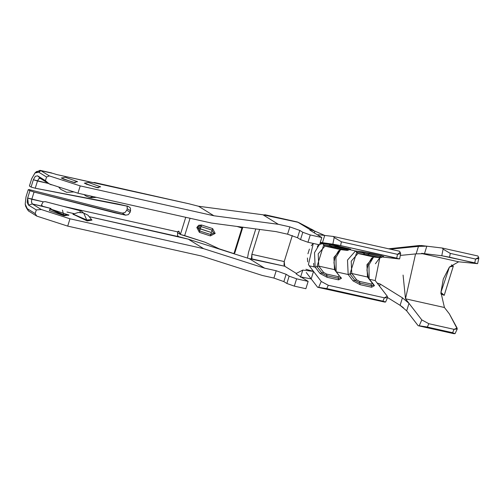 <?xml version="1.0" encoding="UTF-8"?>
<svg xmlns="http://www.w3.org/2000/svg" width="504" height="504" viewBox="0 0 504 504"><rect width="100%" height="100%" fill="white"/><g stroke="black" fill="none" stroke-linecap="round" stroke-linejoin="round"><path stroke-width="0.76" d="M35.778 172.343L40.043 170.339L52.92 173.382L40.925 170.698L36.546 171.568L35.053 172.885L38.707 172.16L40.925 170.698L38.707 172.16L46.557 177.024L49.335 175.909L40.925 170.698L49.335 175.909L46.557 177.024L45.417 180.678L49.26 183.935L77.95 193.208L211.617 223.083L276.028 231.613L211.617 223.083L77.95 193.208L80.23 185.9L77.95 193.208L49.26 183.935L45.417 180.678L37.567 175.814L35.293 176.324L33.352 179.745L48.856 183.544L37.491 181.005L38.783 178.718L40.295 178.378L38.915 178.605L37.491 181.005L35.242 188.219L117.59 203.931L128.337 206.388L130.397 207.963L130.58 210.798L130.12 212.266L128.312 214.654L125.603 215.164L114.83 212.808L34.045 192.062L31.796 199.282L31.456 201.896L32.325 203.969L42.67 206.281L41.492 204.989L43.161 201.821L27.657 198.028L27.184 202.356L28.457 205.059L32.325 203.969L31.481 202.167L31.796 199.282L43.161 201.821L45.291 201.638L81.213 211L83.45 212.921M80.306 212.411L79.84 210.641M180.401 234.448L179.336 232.199L178 231.374L179.336 232.199L178.756 231.147L177.666 231.878L177.515 235.563L178.643 236.672L188.276 239.154L203.641 248.674L264.644 268.172L249.272 258.653L188.276 239.154L89.731 216.802L178.643 236.672L177.515 235.563L177.666 231.878L63.139 206.281L177.666 231.878L178.756 231.147L180.401 234.448L205.166 242.273L219.272 248.863L233.957 253.619L241.926 228.029L237.056 226.453L241.926 228.029L233.957 253.619L234.877 252.731L242.846 227.14L241.926 228.029L242.846 227.14L234.877 252.731L233.957 253.619L219.272 248.863L205.166 242.273L184.659 235.626L190.071 218.27L184.659 235.626L180.401 234.448L185.743 217.3L180.401 234.448L177.465 232.684M375.222 280.564L387.255 296.213L387.614 297.448L387.274 297.801L384.376 297.814L382.908 301.159L385.591 302.022L384.672 302.072L382.908 301.159L326.8 288.616L382.908 301.159L384.376 297.814L328.274 285.27L326.8 288.616L317.608 287.255L384.672 302.072L317.608 287.255L306.268 272.5L311.188 278.901L301.008 276.973L311.188 278.901L317.608 287.255L318.667 287.318L321.243 281.465L328.274 285.27L384.376 297.814L387.255 296.213L375.222 280.564L369.615 279.31L375.222 280.564L379.814 257.733L375.436 263.756M320.305 242.374L332.867 244.157L334.177 237.523L341.384 241.8L397.486 254.337L396.736 258.13L397.486 254.337L341.384 241.8L340.635 245.593L399.615 258.93L382.561 257.008L398.872 258.911L396.736 258.13L340.635 245.593L322.39 242.934L324.721 235.45L314.912 231.134L314.357 232.911L314.912 231.134L324.721 235.45L333.428 236.464L399.433 251.213L400.182 252.271L399.433 251.213L333.428 236.464L318.055 234.669L324.721 235.45L322.39 242.934L320.292 242.399M296.434 273.489L296.314 274.069L308.146 281.396L305.871 288.71L308.146 281.396L296.598 278.819L294.317 286.127L305.871 288.71L294.317 286.127L286.864 283.469L289.139 276.161L286.133 274.296L276.192 270.749L264.644 268.172L203.641 248.674L188.276 239.154L249.272 258.653L251.956 258.917L251.716 258.01L251.401 259.031L251.868 254.331L284.212 261.557L251.868 254.331L259.617 229.44L251.868 254.331L251.956 258.917L284.741 266.244L296.434 273.489L284.741 266.244L249.272 258.653L264.644 268.172L276.192 270.749L286.133 274.296L289.139 276.161L296.598 278.819L308.146 281.396L296.314 274.069L296.1 273.552L302.784 270.087L300.554 277.244L302.784 270.087L313.519 271.41L321.243 281.465L309.217 265.81L313.519 271.41L311.188 278.901L313.519 271.41L305.922 269.275M373.483 284.351L374.485 285.655L371.612 287.248L360.064 284.666L353.033 280.86L348.163 274.516L336.609 271.933L348.163 274.516L347.508 260.064L355.496 250.961L362.105 251.729L381.427 255.749L383.683 256.536L381.427 255.749L380.425 256.599L381.944 257.153L380.425 256.599L381.427 255.749L369.873 253.166L368.871 254.016L380.425 256.599L379.424 257.456L367.876 254.873L357.979 253.493L351.206 261.217L351.754 273.483L356.63 279.827L359.598 281.434L371.152 284.017L372.368 283.343L367.492 276.998L351.754 273.483L367.492 276.998L366.937 264.732L373.716 257.008L357.979 253.493L373.716 257.008L380.325 257.783L373.716 257.008L366.937 264.732L367.492 276.998L373.162 283.834L372.368 283.343L371.152 284.017L371.612 287.248L374.485 285.655L373.483 284.351M340.484 276.973L341.485 278.277L338.612 279.871L327.058 277.288L320.034 273.483L315.158 267.139L309.217 265.81L315.158 267.139L314.509 252.687L319.221 244.768L314.509 252.687L315.158 267.139L316.953 266.622L323.738 244.849L335.872 246.645L336.874 245.788L350.683 249.165L329.106 244.352L336.874 245.788L335.872 246.645L347.42 249.222L348.421 248.371L347.42 249.222L348.938 249.776L330.347 245.624L329.106 244.352L330.347 245.624L323.738 244.849L322.497 243.583L329.106 244.352L320.09 243.048L322.497 243.583L323.738 244.849L316.953 266.622L315.158 267.139L320.034 273.483L321.829 272.966L316.953 266.622L321.829 272.966L320.034 273.483L327.058 277.288L326.831 275.675L321.829 272.966L323.625 272.45L326.598 274.056L338.146 276.639L339.362 275.965L334.486 269.621L318.755 266.106L323.625 272.45L318.755 266.106L334.486 269.621L333.938 257.361L340.71 249.637L324.979 246.122L318.2 253.84L318.755 266.106L316.953 266.622L318.755 266.106L318.2 253.84L324.979 246.122L340.71 249.637L347.325 250.406L334.87 247.496L324.979 246.122L323.738 244.849L324.979 246.122L331.588 246.891L330.347 245.624L331.588 246.891L334.87 247.496L335.872 246.645L334.87 247.496L346.424 250.078L347.42 249.222L346.424 250.078L347.476 250.431L340.71 249.637L333.938 257.361L334.486 269.621L339.362 275.965L338.146 276.639L326.598 274.056L323.625 272.45L321.829 272.966L326.831 275.675L327.058 277.288L338.612 279.871L338.379 278.258L326.831 275.675L326.598 274.056L326.831 275.675L338.379 278.258L338.612 279.871L341.485 278.277L340.484 276.973M349.619 249.644L355.496 250.961L349.619 249.644M319.656 244.44L322.497 243.583L319.656 244.44M309.217 265.81L308.454 264.512L313.28 243.445L311.27 245.662M309.399 249.089L307.944 253.77M307.421 257.991L307.667 261.872M340.597 249.625L335.96 257.481L336.155 271.253L335.96 257.481L340.553 249.663M201.625 225.023L212.638 228.596L215.17 233.44L210.363 235.91L199.351 232.338L196.818 227.493L198.696 225.257L201.625 225.023L196.818 227.493L199.351 232.338L199.716 230.964L198.192 228.06L196.818 227.493L198.192 228.06L201.077 226.579L201.625 225.023L201.077 226.579L212.089 230.145L212.638 228.596L201.625 225.023M314.912 231.134L310.099 229.622L309.758 229.679L309.973 230.196L321.81 237.529L319.536 244.843L321.81 237.529L310.262 234.946L307.982 242.26L319.536 244.843L307.982 242.26L300.529 239.602L302.803 232.287L299.798 230.429L289.857 226.882L278.303 224.299L213.891 215.769L278.303 224.299L262.937 214.78L198.526 206.249L213.891 215.769L80.23 185.9L49.335 175.909L80.23 185.9L213.891 215.769L198.526 206.249L262.937 214.78L278.303 224.299L289.857 226.882L299.798 230.429L302.803 232.287L310.262 234.946L321.81 237.529L309.973 230.196L309.758 229.679L310.099 229.622L297.524 222.012L265.18 214.786L298.406 222.377L263.598 214.931L265.18 214.786L265.06 215.164L265.18 214.786L263.498 214.906M440.931 292.364L444.434 307.503L449.366 313.891L444.434 307.503L440.931 292.364L443.306 278.995L449.423 267.038L458.671 261.803L449.423 267.038L453.323 266.087L451.395 264.89L453.323 266.087L449.423 267.038L440.931 292.364L444.213 295.331L453.323 266.087L444.213 295.331L440.931 292.364M417.696 246.45L418.465 246.374L416.134 253.865L424.481 253.669L426.812 246.185L442.348 248.05L423.927 245.839L426.812 246.185L424.481 253.669L421.596 253.323L441.781 255.749L443.098 249.115L450.299 253.405L475.587 259.056L474.73 262.823L475.587 259.056L450.299 253.405L449.543 257.197L477.212 263.63L458.671 261.803L477.212 263.63L474.73 262.823L441.781 255.749L424.481 253.669L416.134 253.865L400.308 255.427L416.134 253.865L418.465 246.374L422.749 246.109M41.549 205.178L42.67 206.281L50.992 208.473L32.325 203.969L41.29 209.525L32.325 203.969L28.457 205.059L36.307 209.922L41.29 209.525L69.98 218.799L67.706 226.113L69.98 218.799L203.641 248.674L69.98 218.799L41.29 209.525L36.307 209.922L35.173 213.583L36.811 216.121L28.4 210.911L36.811 216.121L35.173 213.583L27.317 208.719L28.4 210.911L26.277 207.648M92.793 182.624L94.475 182.505L188.893 203.767L94.475 182.505L92.793 182.624M262.363 275.48L201.367 255.982L262.363 275.48L273.918 278.063L262.363 275.48M286.864 283.469L283.859 281.61L273.918 278.063L283.859 281.61L286.864 283.469L294.317 286.127L296.598 278.819L289.139 276.161L286.864 283.469M247.496 258.079L248.529 252.258L255.793 228.936L248.522 252.258L247.496 258.079M300.529 239.602L297.517 237.737L287.576 234.196L276.028 231.613L287.576 234.196L297.517 237.737L300.529 239.602L307.982 242.26L310.262 234.946L302.803 232.287L300.529 239.602M284.741 266.244L284.212 261.557L292.314 235.532L284.212 261.557L284.029 265.148M286.133 274.296L283.859 281.61L286.133 274.296M299.798 230.429L297.517 237.737L299.798 230.429M276.192 270.749L273.918 278.063L276.192 270.749M289.857 226.882L287.576 234.196L289.857 226.882M309.758 229.679L309.973 230.196M296.1 273.552L296.314 274.069M296.799 221.949L298.406 222.377L313.349 230.215M298.406 222.377L310.099 229.622L313.734 230.397M373.552 257.04L368.959 264.858L369.161 278.624L368.959 264.858L373.603 257.002M334.177 237.523L333.428 236.464L334.177 237.523L332.867 244.157L340.635 245.593L341.384 241.8L334.177 237.523M403.351 307.654L400.107 305.329L402.438 297.839L380.249 284.08L402.438 297.839L409.002 303.351L405.493 298.803L415.567 253.922M421.231 245.511L423.927 245.839L419.385 245.505L388.647 248.8M442.348 248.05L477.924 256L442.348 248.05L443.098 249.115L442.348 248.05M421.816 253.569L458.671 261.803L421.816 253.569M403.074 275.071L405.493 298.803L444.434 307.503L405.493 298.803L421.798 319.908L428.828 323.713L454.01 329.339L457.128 328.117L449.366 313.891L457.273 328.929L454.01 329.339L428.828 323.713L427.361 327.058L452.642 332.709L454.01 329.339L452.642 332.709L427.361 327.058L419.221 325.767L421.798 319.908L409.002 303.351L406.671 310.836L418.163 325.71L406.671 310.836L409.002 303.351L402.438 297.839L400.107 305.329L406.671 310.836M453.732 333.661L418.163 325.71L453.732 333.661L454.873 333.661L452.642 332.709L454.873 333.661L453.732 333.661M440.912 293.901L444.213 295.331L440.874 293.259M387.57 297.555L400.107 305.329M380.249 284.08L379.581 286.228L380.249 284.08L377.458 283.116L377.937 284.092M426.812 246.185L418.465 246.374L390.26 249.165M188.893 203.767L198.526 206.249L188.893 203.767L56.612 174.535L92.893 182.643L94.475 182.505L94.38 182.876L94.475 182.505M210.363 235.91L210.722 234.536L199.716 230.964L199.351 232.338L210.363 235.91L215.17 233.44L213.608 233.056L210.722 234.536L210.363 235.91M212.638 228.596L212.089 230.145L213.608 233.056L215.17 233.44L212.638 228.596M212.984 232.942L213.608 233.056L212.089 230.145L210.722 234.536L213.608 233.056L212.984 232.942M212.089 230.145L201.077 226.579L200.258 228.904L211.271 232.476L198.192 228.06L200.258 228.904L199.71 230.964L210.722 234.536M200.901 227.027L201.077 226.579L198.192 228.06L199.716 230.933M40.295 178.378L37.567 175.814L40.295 178.378L49.26 183.935L40.295 178.378M25.855 206.854L25.2 204.208L25.988 196.988L25.2 204.208L27.317 208.719L35.173 213.583L36.307 209.922L28.457 205.059L27.657 198.028L31.796 199.282L34.045 192.062L125.603 215.164L128.312 214.654L130.12 212.266L130.58 210.798L130.397 207.963L128.337 206.388L35.242 188.225L31.078 187.06L35.242 188.219L37.491 181.005L33.352 179.745L31.078 187.06L29.408 186.026L31.683 178.712L29.408 186.026L31.078 187.06L33.352 179.745L35.293 176.324L37.567 175.814L45.417 180.678L46.557 177.024L38.707 172.16L34.921 173.011L31.683 178.712L35.053 172.885M318.547 244.623L317.293 246.872M313.62 263.29L313.942 266.868M383.563 256.523L380.476 257.809L374.018 257.046M368.317 263.705L366.962 269.791M362.105 251.729L363.353 252.995L368.871 254.016L369.873 253.166L355.496 250.961L356.738 252.227L363.353 252.995L362.105 251.729M368.55 278.151L373.716 285.088L371.385 285.629L359.831 283.053L360.064 284.666L371.612 287.248L371.385 285.629L373.691 285.157M356.738 252.227L355.496 250.961L347.508 260.064L348.163 274.516L349.959 274L356.738 252.227L349.959 274L348.163 274.516L353.033 280.86L354.835 280.344L349.959 274L354.835 280.344L353.033 280.86L360.064 284.666L359.831 283.053L354.835 280.344L359.831 283.053L371.385 285.629L371.152 284.017L359.598 281.434L359.831 283.053L359.598 281.434L356.63 279.827L354.835 280.344L356.63 279.827L351.754 273.483L349.959 274L351.754 273.483L351.206 261.217L357.979 253.493L356.738 252.227L357.979 253.493L367.876 254.873L379.424 257.456L380.425 256.599L368.871 254.016L367.876 254.873L368.871 254.016L363.353 252.995L364.594 254.268L363.353 252.995L356.738 252.227M350.557 249.146L347.476 250.431L341.019 249.669M335.317 256.328L333.957 262.42M340.427 277.124L340.717 277.717L338.379 278.258L338.146 276.639L338.379 278.258L340.717 277.717L335.551 270.774M334.952 269.81L333.957 262.464L335.33 256.29L338.619 250.797L340.861 249.663M367.958 277.187L366.956 269.842L368.336 263.661L371.624 258.168L373.867 257.034M66.994 212.052L74.094 213.633L66.994 212.052M478.718 257.651L478.8 258.382L475.587 259.056L478.617 257.424L477.924 256L478.617 257.424M397.486 254.337L400.182 252.271L400.661 253.663L397.486 254.337M328.274 285.27L321.243 281.465L318.667 287.318L326.8 288.616L328.274 285.27M450.299 253.405L443.098 249.115L441.781 255.749L449.543 257.197L450.299 253.405M478.8 258.382L477.609 263.617L477.212 263.63M457.254 328.961L455.055 333.661M428.828 323.713L421.798 319.908L419.221 325.767L427.361 327.058L428.828 323.713M127.178 206.161L127.235 208.732L130.58 210.798L127.235 208.732L126.781 210.193L130.12 212.266L126.781 210.193L124.973 212.587L122.264 213.091L125.603 215.164L122.264 213.091L29.068 189.573L28.268 189.68L25.988 196.988L28.268 189.68L29.938 190.714L34.045 192.056L29.938 190.714L27.657 198.028L29.938 190.714L28.268 189.68L29.068 189.573L122.264 213.091L124.973 212.587L126.781 210.193L127.235 208.732L127.058 205.89M49.159 183.872L52.246 184.899L50.602 184.59L48.856 183.544M67.706 226.113L201.367 255.982L67.706 226.113L36.811 216.121L67.706 226.113M56.612 174.535L52.92 173.382L56.612 174.535M96.623 187.564L84.338 183.179L88.364 182.448L100.655 186.827L96.623 187.564M73.521 182.398L61.236 178.019L65.262 177.282L77.553 181.667L73.521 182.398M73.156 214.112L86.745 219.983L83.727 213.154L87.179 220.96L91.936 220.053L87.179 220.96L73.03 214.168L87.179 220.96L86.745 219.983L91.495 219.618M62.446 210.124L63.649 214.824L68.884 214.931L64.077 215.794L49.405 210.565L49.965 209.009M50.602 184.59L49.846 184.124L50.602 184.59M83.368 212.896L81.213 211L45.291 201.638L43.161 201.821L41.492 204.989M79.871 210.653L80.325 212.417M50.135 208.883L63.643 214.824L64.077 215.794L68.891 214.937M62.446 210.118L63.643 214.824L49.865 209.047M96.352 197.322L91.633 197.776L89.769 197.492L93.152 196.61L89.769 197.492L88.736 197.07M49.978 208.996L64.077 215.794L63.643 214.817L68.601 215.347M91.936 220.172L86.745 219.983L72.916 214.269M51.591 172.916L40.043 170.339M335.286 270.113L333.957 262.464M368.292 277.49L366.956 269.842M385.598 302.022L387.614 297.448M399.615 258.93L400.655 253.663M68.916 215.069L50.129 208.908M58.571 186.946L60.707 189.309L66.61 192.314L73.993 191.929M91.942 220.065L87.986 215.202L83.217 212.852L78.221 212.486L73.036 214.181M89.769 197.492L86.291 196.195L83.885 194.538M62.962 178.92L75.209 182.738M86.064 184.086L98.312 187.898"/></g></svg>
